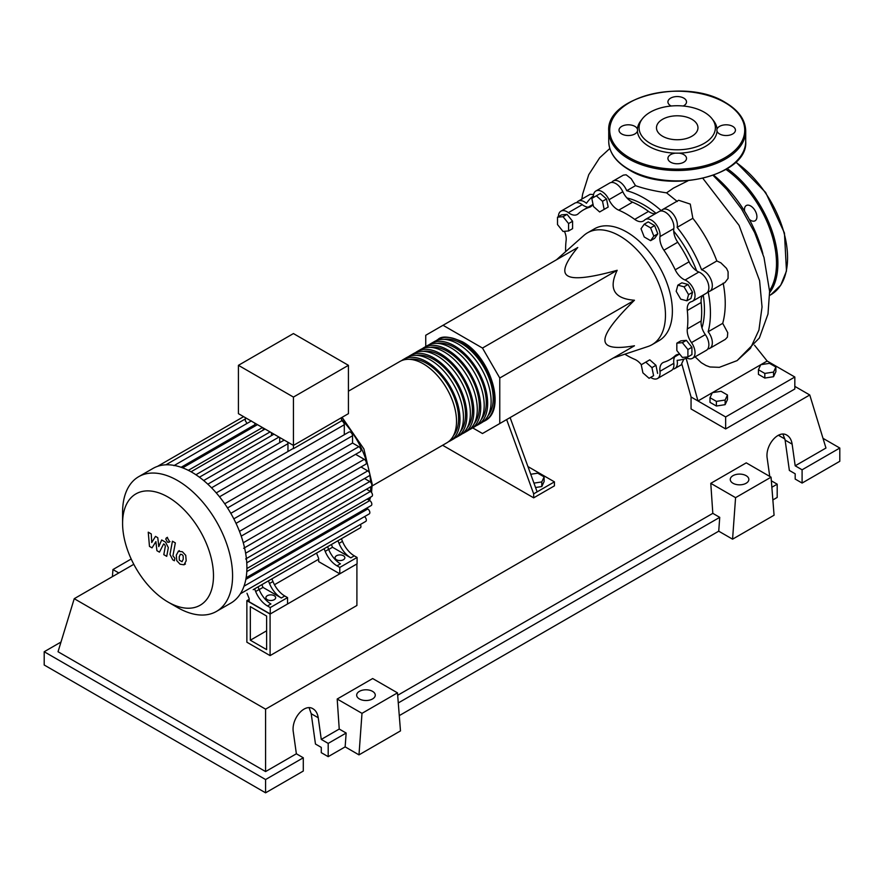 <?xml version="1.0" encoding="UTF-8"?>
<svg xmlns="http://www.w3.org/2000/svg" width="884" height="884" viewBox="0 0 884 884"><rect width="100%" height="100%" fill="white"/><g stroke="black" fill="none" stroke-linecap="round" stroke-linejoin="round"><path stroke-width="1.33" d="M250.327 640.215L250.327 606.656L266.625 616.06L266.625 649.618L250.327 640.215L266.625 630.8M246.868 642.204L246.868 600.667L270.084 614.071L270.084 655.608L246.868 642.204M318.682 559.207L274.46 584.733M249.155 599.352L246.868 600.667M270.084 655.608L356.904 605.485L356.904 563.937L270.084 614.071M701.984 327.942A85.461 49.338 -120 0 0 704.449 309.643A85.461 49.338 -120 0 0 703.233 295.046M696.647 270.858A85.461 49.338 -120 0 0 673.707 231.133M656.05 213.331A85.461 49.338 -120 0 0 626.933 197.961M613.209 358.053L648.06 346.473A64.576 37.283 -120 0 0 652.083 344.661A64.576 37.283 -120 0 0 665.464 315.102A64.576 37.283 -120 0 0 637.276 250.117A64.576 37.283 -120 0 0 587.517 232.812A64.576 37.283 -120 0 0 583.937 235.398L556.478 259.786M587.517 232.812L594.435 228.823A64.576 37.283 60 0 1 644.193 246.117A64.576 37.283 60 0 1 672.381 311.102A64.576 37.283 60 0 1 659 340.66L652.083 344.661M472.708 427.889L482.476 433.525L499.769 423.546L499.769 378.009L482.476 348.053L617.176 270.283C608.314 288.714 614.071 298.704 634.469 300.24C614.689 319.654 604.844 332.925 604.921 340.064C604.844 347.29 614.689 349.202 634.469 345.777L617.176 355.755M530.731 474.266L537.737 473.183L544.124 476.874L541.793 481.913L533.958 483.128M541.793 481.913L541.793 486.543L544.124 481.504L544.124 476.874M541.793 486.543L535.549 487.515M506.654 419.568L533.671 493.847L554.423 481.857L527.925 466.564M533.671 493.847L533.671 497.836L554.423 485.857L554.423 481.857M533.671 497.836L442.608 445.26M537.129 491.847L510.112 417.568M499.769 378.009L634.469 300.24M499.769 423.546L634.469 345.777M482.476 348.053L443.039 325.279L425.745 335.268L425.745 346.55M443.039 325.279L577.738 247.509C564.887 262.935 561.605 272.416 567.915 275.952C574.048 279.598 590.468 277.709 617.176 270.283M688.548 294.626L686.89 300.792L680.713 299.146L676.194 291.311L677.851 285.145L684.028 286.792L688.548 294.626L692.559 292.306L690.901 298.483L686.89 300.792M684.028 286.792L688.039 284.482L681.862 282.825L677.851 285.145M688.039 284.482L692.559 292.306M650.613 227.884L653.806 236.116L650.613 240.669L644.226 236.978L641.033 228.746L644.226 224.193L650.613 227.884L654.624 225.575L657.818 233.807L653.806 236.116M657.818 233.807L654.624 238.348L650.613 240.669M654.624 225.575L648.237 221.884L644.226 224.193M596.335 195.817L602.512 201.287L604.159 209.364L599.639 211.972L593.473 206.502L591.816 198.425L600.346 193.497L606.523 198.966L602.512 201.287M606.523 198.966L608.181 207.055L604.159 209.364M608.181 207.055L603.661 209.663M557.506 217.188L563.042 216.69L568.578 223.575L568.578 230.956L563.042 231.453L557.506 224.569L557.506 217.188L561.517 214.867L567.053 214.381L563.042 216.69M567.053 214.381L572.589 221.265L568.578 223.575M572.589 221.265L572.589 228.647L568.578 230.956M649.077 378.308L642.9 372.838L641.243 364.749L645.762 362.142L651.939 367.611L653.596 375.7L649.077 378.308M651.939 367.611L655.95 365.302L649.773 359.821L645.762 362.142M655.95 365.302L657.608 373.379M687.907 356.926L682.371 357.423L676.835 350.539L676.835 343.158L682.371 342.672L687.907 349.556L687.907 356.926L691.918 354.617L691.918 347.235L687.907 349.556M682.371 342.672L686.382 340.351L680.846 340.848L676.835 343.158M686.382 340.351L691.918 347.235M641.331 364.705A14.674 8.475 -120 0 0 634.712 359.335A86.444 49.902 60 0 1 624.822 354.186M593.396 197.508A12.232 7.061 60 0 1 595.893 190.988A12.232 7.061 60 0 1 608.988 199.718A14.674 8.475 -120 0 0 618.723 210.16A86.444 49.902 60 0 1 634.712 219.387A14.674 8.475 -120 0 0 643.408 221A14.674 8.475 -120 0 0 644.447 220.193A12.232 7.061 60 0 1 645.32 219.519A12.232 7.061 60 0 1 655.353 223.475A12.232 7.061 60 0 1 659.972 236.592A14.674 8.475 -120 0 0 663.917 250.216A86.444 49.902 60 0 1 675.221 269.797A14.674 8.475 -120 0 0 685.056 280.018A12.232 7.061 60 0 1 694.095 290.582A12.232 7.061 60 0 1 692.504 301.245A12.232 7.061 60 0 1 691.487 301.665A14.674 8.475 -120 0 0 690.271 302.162A14.674 8.475 -120 0 0 687.31 310.505L701.156 302.516A14.674 8.475 60 0 1 702.736 295.333M687.31 310.505A86.444 49.902 60 0 1 687.31 328.958A14.674 8.475 -120 0 0 691.487 342.605A12.232 7.061 60 0 1 692.504 358.318A12.232 7.061 60 0 1 685.487 357.147M701.156 302.516A86.444 49.902 60 0 1 701.156 320.969L687.31 328.958M691.487 342.605L705.321 334.616A14.674 8.475 60 0 1 701.156 320.969M663.917 250.216L677.752 242.227A14.674 8.475 60 0 1 673.818 228.602L659.972 236.592M677.752 242.227A86.444 49.902 60 0 1 689.056 261.808L675.221 269.797M685.056 280.018L698.89 272.029A14.674 8.475 60 0 1 689.056 261.808M618.723 210.16L632.557 202.171A14.674 8.475 60 0 1 622.822 191.729L608.988 199.718M632.557 202.171A86.444 49.902 60 0 1 648.547 211.398L634.712 219.387M655.552 213.619A14.674 8.475 60 0 1 648.547 211.398M588.236 207.143A14.674 8.475 60 0 1 582.224 204.668L568.379 212.657A14.674 8.475 -120 0 0 577.318 214.447A14.674 8.475 -120 0 0 578.213 213.784A86.444 49.902 60 0 1 583.495 209.884A86.444 49.902 60 0 1 589.518 207.265A14.674 8.475 -120 0 0 590.545 206.823A14.674 8.475 -120 0 0 592.932 203.884M565.627 251.664A86.444 49.902 60 0 1 566.125 240.525A14.674 8.475 -120 0 0 564.456 231.332M679.973 354.451A14.674 8.475 -120 0 0 676.116 355.036A14.674 8.475 -120 0 0 675.221 355.699A86.444 49.902 60 0 1 669.939 359.6A86.444 49.902 60 0 1 663.917 362.219A14.674 8.475 -120 0 0 662.889 362.672A14.674 8.475 -120 0 0 659.972 371.302A12.232 7.061 60 0 1 657.552 378.496A12.232 7.061 60 0 1 650.646 377.402M659.972 371.302L673.818 363.313A14.674 8.475 60 0 1 674.68 356.871M558.401 216.668A12.232 7.061 60 0 1 560.942 211.165L574.777 203.176A12.232 7.061 60 0 1 582.224 204.668M595.893 190.988L609.728 182.999A12.232 7.061 60 0 1 622.822 191.729M645.32 219.519L659.155 211.53A12.232 7.061 60 0 1 669.188 215.486A12.232 7.061 60 0 1 673.818 228.602M698.89 272.029A12.232 7.061 60 0 1 707.929 282.593A12.232 7.061 60 0 1 706.338 293.256L692.504 301.245M705.321 334.616A12.232 7.061 60 0 1 706.338 350.329L692.504 358.318M673.818 363.313A12.232 7.061 60 0 1 671.387 370.507L657.552 378.496M560.942 211.165A12.232 7.061 60 0 1 568.379 212.657M436.221 340.638A46.962 27.117 60 0 1 437.889 339.533A46.962 27.117 60 0 1 461.371 341.865A46.962 27.117 60 0 1 492.057 383.247A46.962 27.117 60 0 1 484.852 420.872A46.962 27.117 60 0 1 483.062 421.767M372.142 485.946L446.807 442.84A46.962 27.117 -120 0 0 454 405.215A46.962 27.117 -120 0 0 423.326 363.832A46.962 27.117 -120 0 0 399.844 361.501L348.429 391.181M444.155 339.357A45.007 25.99 60 0 1 461.371 343.456A45.007 25.99 60 0 1 489.305 378.728A45.007 25.99 60 0 1 488.134 415.535M401.634 360.617A46.962 27.117 60 0 1 403.303 359.501A46.962 27.117 60 0 1 426.784 361.832A46.962 27.117 60 0 1 457.459 403.214A46.962 27.117 60 0 1 450.265 440.851A46.962 27.117 60 0 1 448.464 441.735M450.265 440.851L453.724 438.851A46.962 27.117 -120 0 0 460.918 401.214A46.962 27.117 -120 0 0 430.243 359.832A46.962 27.117 -120 0 0 406.762 357.512L403.303 359.501M408.552 356.617A46.962 27.117 60 0 1 410.22 355.512A46.962 27.117 60 0 1 433.701 357.832A46.962 27.117 60 0 1 464.376 399.225A46.962 27.117 60 0 1 457.183 436.851A46.962 27.117 60 0 1 455.382 437.746M457.183 436.851L460.641 434.851A46.962 27.117 -120 0 0 467.835 397.225A46.962 27.117 -120 0 0 437.16 355.843A46.962 27.117 -120 0 0 413.679 353.512L410.22 355.512M415.469 352.628A46.962 27.117 60 0 1 417.137 351.512A46.962 27.117 60 0 1 440.619 353.843A46.962 27.117 60 0 1 471.294 395.225A46.962 27.117 60 0 1 464.1 432.862A46.962 27.117 60 0 1 462.299 433.746M464.1 432.862L467.559 430.862A46.962 27.117 -120 0 0 474.752 393.225A46.962 27.117 -120 0 0 444.077 351.843A46.962 27.117 -120 0 0 420.596 349.523L417.137 351.512M422.386 348.627A46.962 27.117 60 0 1 424.055 347.522A46.962 27.117 60 0 1 447.536 349.854A46.962 27.117 60 0 1 478.211 391.236A46.962 27.117 60 0 1 471.017 428.862A46.962 27.117 60 0 1 469.227 429.757M471.017 428.862L474.476 426.873A46.962 27.117 -120 0 0 481.669 389.236A46.962 27.117 -120 0 0 450.995 347.854A46.962 27.117 -120 0 0 427.513 345.522L424.055 347.522M429.304 344.638A46.962 27.117 60 0 1 430.972 343.533A46.962 27.117 60 0 1 454.453 345.854A46.962 27.117 60 0 1 485.128 387.236A46.962 27.117 60 0 1 477.935 424.873A46.962 27.117 60 0 1 476.144 425.757M477.935 424.873L481.393 422.872A46.962 27.117 -120 0 0 488.587 385.236A46.962 27.117 -120 0 0 457.912 343.854A46.962 27.117 -120 0 0 434.431 341.533L430.972 343.533M437.237 343.357A45.007 25.99 60 0 1 454.453 347.456A45.007 25.99 60 0 1 482.388 382.728A45.007 25.99 60 0 1 481.216 419.535M430.32 347.346A45.007 25.99 60 0 1 447.536 351.445A45.007 25.99 60 0 1 475.47 386.717A45.007 25.99 60 0 1 474.299 423.524M423.403 351.346A45.007 25.99 60 0 1 440.619 355.445A45.007 25.99 60 0 1 468.553 390.717A45.007 25.99 60 0 1 467.382 427.524M416.486 355.335A45.007 25.99 60 0 1 433.701 359.434A45.007 25.99 60 0 1 461.636 394.706A45.007 25.99 60 0 1 460.465 431.514M409.568 359.335A45.007 25.99 60 0 1 426.784 363.423A45.007 25.99 60 0 1 454.719 398.695A45.007 25.99 60 0 1 453.547 435.514M267.311 599.684A4.895 2.829 180 0 1 265.885 597.694A4.895 2.829 180 0 1 268.902 595.087A4.895 2.829 180 0 1 274.228 595.694A4.895 2.829 180 0 1 275.664 597.694A4.895 2.829 180 0 1 272.648 600.302A4.895 2.829 180 0 1 267.311 599.684M336.495 559.749A4.895 2.829 180 0 1 335.069 557.749A4.895 2.829 180 0 1 338.086 555.141A4.895 2.829 180 0 1 343.412 555.749A4.895 2.829 180 0 1 344.848 557.749A4.895 2.829 180 0 1 341.832 560.357A4.895 2.829 180 0 1 336.495 559.749M177.585 607.562L168.037 602.048A64.278 37.117 -120 0 0 213.486 575.804A64.278 37.117 -120 0 0 168.037 497.073A64.278 37.117 -120 0 0 122.589 523.317A64.278 37.117 -120 0 0 168.037 602.048L177.585 607.562A77.781 44.907 -120 0 0 216.47 611.408A77.781 44.907 -120 0 0 228.392 549.086A77.781 44.907 -120 0 0 177.585 480.542A77.781 44.907 -120 0 0 138.689 476.686A77.781 44.907 -120 0 0 122.589 512.289L122.589 523.317M216.47 611.408L230.79 603.142A77.781 44.907 -120 0 0 234.901 600.203A77.781 44.907 -120 0 0 240.525 593.551A77.781 44.907 -120 0 0 244.161 585.749A77.781 44.907 -120 0 0 246.238 577.042A77.781 44.907 -120 0 0 246.901 567.539A77.781 44.907 -120 0 0 246.238 557.251A77.781 44.907 -120 0 0 244.161 546.146A77.781 44.907 -120 0 0 240.525 534.146A77.781 44.907 -120 0 0 234.901 521.007A77.781 44.907 -120 0 0 226.205 505.924A77.781 44.907 -120 0 0 217.63 494.499A77.781 44.907 -120 0 0 209.055 485.338A77.781 44.907 -120 0 0 200.48 478.001A77.781 44.907 -120 0 0 191.905 472.266A77.781 44.907 -120 0 0 183.331 468.1A77.781 44.907 -120 0 0 174.756 465.536A77.781 44.907 -120 0 0 166.181 464.796A77.781 44.907 -120 0 0 157.606 466.332A77.781 44.907 -120 0 0 153.009 468.421L138.689 476.686M293.433 397.082L238.426 365.324L238.426 413.657L293.433 445.414L348.429 413.657L348.429 365.324L293.433 397.082L293.433 448.652A2.939 1.691 -120 0 0 292.67 448.774L216.26 492.896M238.426 365.324L293.433 333.566L348.429 365.324M246.702 423.635A2.939 1.691 -120 0 0 245.343 420.894L245.343 417.646M254.968 426.088L254.968 424.651A2.939 1.691 -120 0 0 254.548 422.961M263.211 430.11L263.211 427.966M271.465 435.613L271.465 432.729M279.72 442.685L279.72 437.492M287.963 451.492L287.963 443.702A2.939 1.691 -120 0 0 287.543 442.011M344.296 434.74L344.296 424.751A2.939 1.691 -120 0 0 341.511 420.894L293.433 448.652M341.511 420.894L341.511 417.646M255.653 591.506A19.57 11.293 -120 0 0 267.465 605.971L270.924 603.971A19.57 11.293 60 0 1 259.111 589.506L255.653 591.506L254.592 588.866M267.012 581.683A2.939 1.691 -120 0 0 267.034 581.683L258.051 586.865L259.111 589.506M272.957 581.517L269.498 583.517A19.57 11.293 -120 0 0 281.3 597.982L284.758 595.982A19.57 11.293 60 0 1 272.957 581.517L271.885 578.876L322.704 549.528A2.939 1.691 -120 0 0 322.726 549.528M284.758 595.982L287.554 597.595L270.25 607.573L267.465 605.971M281.3 597.982L262.99 587.407L261.874 584.655M259.167 589.617L262.99 587.407M325.19 551.362A19.57 11.293 -120 0 0 336.992 565.826L340.451 563.826A19.57 11.293 60 0 1 328.649 549.362L325.19 551.362L324.119 548.721M336.561 541.538A2.939 1.691 -120 0 1 336.55 541.549L327.577 546.721L328.649 549.362M269.498 583.517L268.427 580.876M360.363 524.51A2.939 1.691 -120 0 1 360.318 527.825L253.178 589.672A2.939 1.691 -120 0 0 253.189 589.672M342.484 541.373L339.025 543.373A19.57 11.293 -120 0 0 350.826 557.837L354.285 555.837A19.57 11.293 60 0 1 342.484 541.373L341.412 538.732L351.942 532.654A2.939 1.691 60 0 1 351.942 532.654M354.285 555.837L357.081 557.45L339.788 567.44L336.992 565.826M350.826 557.837L332.517 547.262L331.401 544.511M328.693 549.472L332.517 547.262M339.025 543.373L337.953 540.732M287.554 597.595L287.554 603.982L270.25 613.971L249.155 601.783L249.155 598.59L246.99 593.252M357.081 557.45L357.081 563.837L339.788 573.826L318.682 561.638L318.682 558.445L316.516 553.108M364.517 478.52L369.744 481.548A2.939 1.691 60 0 1 371.667 484.134A2.939 1.691 60 0 1 371.214 486.487L245.653 558.975M230.801 513.328L352.55 443.039L358.849 446.674A2.939 1.691 60 0 1 360.76 449.26A2.939 1.691 60 0 1 360.318 451.613L236.039 523.361M361.015 466.973L367.755 470.874A2.939 1.691 60 0 1 369.678 473.459A2.939 1.691 60 0 1 369.225 475.802L243.664 548.301M355.611 454.332L364.252 459.315A2.939 1.691 60 0 1 366.175 461.901A2.939 1.691 60 0 1 365.722 464.255L241.222 536.135M366.506 489.206L370.396 491.449A2.939 1.691 -120 0 1 372.319 494.034A2.939 1.691 -120 0 1 371.866 496.388L246.901 568.534M246.128 577.76L371.214 505.537A2.939 1.691 -120 0 0 371.667 503.184A2.939 1.691 -120 0 0 369.744 500.598L367.158 499.095M244.006 586.202L369.225 513.913A2.939 1.691 -120 0 0 369.678 511.56A2.939 1.691 -120 0 0 367.755 508.974L366.506 508.256M240.371 593.783L365.722 521.416A2.939 1.691 -120 0 0 366.219 519.228A2.939 1.691 -120 0 0 364.506 516.643M352.55 443.039L352.55 435.757A2.939 1.691 -120 0 0 351.268 432.806A2.939 1.691 -120 0 0 349.003 432.022L224.724 503.769M339.788 573.826L339.788 567.44M270.25 613.971L270.25 607.573M180.435 554.246L179.209 556.798L179.33 560.158L182.038 561.716L183.264 559.141L183.143 555.804L181.883 554.478L180.292 554.312M178.502 551.163L176.303 555.119L176.745 560.622L180.071 564.202L183.971 564.799L186.181 560.821L185.739 555.34L182.391 551.749L178.192 551.318L179.353 550.644M183.971 564.799L185.452 563.97M172.435 541.218L169.982 554.367L172.734 559.815L174.391 560.765L174.877 558.202L172.921 555.859L175.341 542.898L172.435 541.218M167.54 542.179L168.789 542.312L169.308 541.163L167.54 538.102L166.291 537.98L165.772 539.13L167.54 542.179M152.026 547.859L155.893 541.627L156.91 550.677L159.452 552.146L163.639 543.925L164.546 544.445L165.374 546.135L163.805 554.666L166.722 556.345L168.325 547.616L165.551 542.179L161.695 539.958L158.777 546.61L157.783 537.704L155.507 536.389L151.728 542.533L151.252 533.925L148.247 532.19L149.473 546.389L152.026 547.859M713.664 175.198A93.925 54.233 60 0 1 762.859 253.719M758.428 369.733L760.77 364.694L769.5 363.346L775.887 367.037L773.544 372.076L764.815 373.424L758.428 369.733L758.428 374.363L764.815 378.054L764.815 373.424M773.544 372.076L773.544 376.706L775.887 371.667L775.887 367.037M773.544 376.706L764.815 378.054M709.996 397.689L712.338 392.651L721.068 391.303L727.466 394.993L725.123 400.032L716.394 401.38L709.996 397.689L709.996 402.331L716.394 406.021L716.394 401.38M725.123 400.032L725.123 404.662L727.466 399.623L727.466 394.993M725.123 404.662L716.394 406.021M611.706 182.435A12.232 7.061 60 0 1 613.187 180.999A12.232 7.061 60 0 1 626.712 190.723L635.508 185.651C643.85 188.612 654.204 191.021 666.569 192.856L677.277 201.497M626.712 190.723A93.925 54.233 60 0 1 661.32 210.701A12.232 7.061 60 0 1 662.613 209.541A12.232 7.061 60 0 1 672.989 213.895A12.232 7.061 60 0 1 677.122 227.387L692.846 218.304C703.012 231.276 711.012 245.498 716.847 260.957L701.587 269.775A12.232 7.061 60 0 1 711.211 280.095A12.232 7.061 60 0 1 709.797 291.256A12.232 7.061 60 0 1 708.139 291.797A93.925 54.233 60 0 1 708.139 331.754A12.232 7.061 60 0 1 709.797 348.34A12.232 7.061 60 0 1 707.819 348.904M613.187 180.999L623.375 175.131L626.126 174.789L631.165 178.667L635.508 185.651M576.755 202.613A12.232 7.061 60 0 1 578.235 201.176A12.232 7.061 60 0 1 586.435 203.287A93.925 54.233 60 0 1 593.374 195.894M578.235 201.176L590.114 194.325L593.562 194.513M677.122 227.387A93.925 54.233 60 0 1 701.587 269.775M686.99 358.042A93.925 54.233 60 0 1 677.122 360.352A12.232 7.061 60 0 1 674.846 368.517A12.232 7.061 60 0 1 672.868 369.081M723.167 283.123C726.073 298.295 725.919 311.698 722.714 323.345L708.139 331.754M716.847 260.957L720.902 262.857L726.526 268.36L728.096 271.764L728.073 278.416L724.946 282.515L709.797 291.256M662.613 209.541L678.669 200.27L690.271 204.093L692.846 218.304M722.714 323.345L727.742 332.704L727.399 337.136L725.289 339.39L709.797 348.34M683.84 359.125L681.708 363.578L691.056 396.982L697.973 400.971L686.161 358.363M695.111 356.816L701.266 362.694L705.996 365.512L709.962 366.982L719.355 367.335M687.962 180.811L673.343 188.159L666.569 192.856M754.549 345.235L767.157 361.037L760.837 364.683M760.748 364.738L712.416 392.64M712.316 392.695L697.973 400.971L725.654 416.95L794.826 377.015L767.157 361.037M794.826 377.015L794.826 388.993L725.654 428.939L691.056 408.961L691.056 396.982M725.654 428.939L725.654 416.95M744.626 211.276A8.807 5.083 60 0 1 744.461 209.574A8.807 5.083 60 0 1 746.284 205.541A8.807 5.083 60 0 1 753.069 207.906A8.807 5.083 60 0 1 756.914 216.768A8.807 5.083 60 0 1 755.091 220.79A8.807 5.083 60 0 1 749.289 219.365M642.392 118.776A38.156 22.034 180 0 1 704.205 112.191A38.156 22.034 180 0 1 712.051 118.776A38.156 22.034 180 0 1 698.857 145.915A38.156 22.034 180 0 1 650.237 143.341A38.156 22.034 180 0 1 642.392 118.776L640.845 120.776A39.846 23.006 0 0 0 637.408 129.097A9.293 5.37 0 0 0 634.878 126.368A9.293 5.37 0 0 0 624.745 125.208A9.293 5.37 0 0 0 619.01 130.169A9.293 5.37 0 0 0 621.728 133.959A9.293 5.37 0 0 0 630.988 135.307A9.293 5.37 0 0 0 637.408 131.23L637.596 129.849M637.408 131.23A39.846 23.006 0 0 0 649.044 146.435A39.846 23.006 0 0 0 675.376 153.153A9.293 5.37 0 0 0 667.928 158.413A9.293 5.37 0 0 0 670.647 162.203A9.293 5.37 0 0 0 680.779 163.363A9.293 5.37 0 0 0 686.514 158.413A9.293 5.37 0 0 0 683.796 154.612A9.293 5.37 0 0 0 679.067 153.153A39.846 23.006 0 0 0 717.034 131.23A9.293 5.37 0 0 0 719.565 133.959A9.293 5.37 0 0 0 729.698 135.119A9.293 5.37 0 0 0 735.433 130.169A9.293 5.37 0 0 0 732.714 126.368A9.293 5.37 0 0 0 723.455 125.031A9.293 5.37 0 0 0 717.034 129.097A39.846 23.006 0 0 0 713.598 120.776L712.051 118.776M683.233 106.014A9.293 5.37 0 0 0 686.514 101.925A9.293 5.37 0 0 0 683.796 98.124A9.293 5.37 0 0 0 673.663 96.964A9.293 5.37 0 0 0 667.928 101.925A9.293 5.37 0 0 0 670.647 105.715A9.293 5.37 0 0 0 671.21 106.014M662.558 136.235A20.741 11.978 0 0 0 685.155 138.832A20.741 11.978 0 0 0 697.962 127.771A20.741 11.978 0 0 0 691.885 119.296A20.741 11.978 0 0 0 669.287 116.71A20.741 11.978 0 0 0 656.481 127.771A20.741 11.978 0 0 0 662.558 136.235M679.067 153.153L675.376 153.153M717.034 131.23L716.847 129.849M732.991 483.261A9.293 5.37 180 0 1 730.261 479.471A9.293 5.37 180 0 1 735.996 474.509A9.293 5.37 180 0 1 746.129 475.669A9.293 5.37 180 0 1 748.847 479.471A9.293 5.37 180 0 1 743.112 484.421A9.293 5.37 180 0 1 732.991 483.261M359.401 698.946A9.293 5.37 180 0 1 356.672 695.155A9.293 5.37 180 0 1 362.418 690.194A9.293 5.37 180 0 1 372.54 691.354A9.293 5.37 180 0 1 375.269 695.155A9.293 5.37 180 0 1 369.534 700.117A9.293 5.37 180 0 1 359.401 698.946M303.289 757.776L265.587 779.544L265.587 792.815L303.289 771.047L303.289 757.776L296.372 753.787L293.333 732.14C290.969 719.035 304.461 703.056 313.035 708.802C315.853 710.515 317.577 713.499 318.24 717.764L321.279 739.411L328.196 743.4L328.196 756.66L321.279 752.671L321.279 747.4L315.466 744.041L311.212 713.708L309.102 707.73M265.587 792.815L44.2 665L44.2 651.74L60.996 642.038M769.743 476.41L767.235 458.542C764.87 445.437 778.362 429.458 786.937 435.204C789.744 436.917 791.478 439.901 792.141 444.155L795.18 465.802L802.097 469.802L802.097 483.062L795.18 479.062L795.18 473.791L789.368 470.443L785.114 440.099L782.992 434.132M771.345 480.808L777.191 484.178L777.191 497.438L772.87 499.935M732.571 539.174L735.576 497.659L771.058 477.172L774.075 515.217L732.571 539.174L718.725 531.185L399.281 715.62M358.981 754.87L361.998 713.344L397.48 692.857L400.485 730.902L358.981 754.87L345.147 746.881L328.196 756.66M345.147 746.881L346.152 733.035L328.196 743.4M346.152 733.035L339.235 729.046L321.279 739.411M265.587 779.544L44.2 651.74M296.372 753.787L265.587 771.566L58.035 651.74L74.234 598.689L133.793 564.301M777.191 484.178L771.865 487.25M823.004 438.331L839.8 448.033L839.8 461.293L802.097 483.062M839.8 448.033L802.097 469.802M794.826 386.363L809.766 394.982L825.965 448.033L795.18 465.802M784.937 439.028L778.362 435.237M361.998 713.344L337.191 699.023L372.672 678.536L397.48 692.857M339.235 729.046L337.191 699.023M735.576 497.659L710.78 483.338L746.262 462.851L771.058 477.172M718.725 531.185L719.731 517.35L712.813 513.35L710.78 483.338M131.186 559.008L112.942 569.55L112.423 576.644M118.821 572.954L112.942 569.55M719.731 517.35L398.275 702.946M712.813 513.35L397.667 695.299M265.587 771.566L265.587 709.167L74.234 598.689M809.766 394.982L265.587 709.167M591.44 206.16L589.518 207.265M675.221 355.699L677.133 354.594M368.849 500.079A65.549 37.846 -120 0 0 369.468 497.758M370.484 491.504A65.549 37.846 -120 0 0 370.739 486.764M370.628 482.277A65.549 37.846 -120 0 0 369.81 474.818M369.479 472.918A65.549 37.846 -120 0 0 341.511 419.436M211.563 487.813L287.963 443.702M203.674 480.542L278.979 437.061M195.905 474.752L270.084 431.933M188.336 470.343L262.482 427.536M181.132 467.282L254.968 424.651M245.63 553.207L369.744 481.548M233.818 518.853L358.849 446.674M243.277 542.743L367.755 470.874M239.476 531.361L364.252 459.315M246.758 562.821L370.396 491.449M246.791 571.583L369.744 500.598M245.84 579.363L367.755 508.974M227.519 507.946L352.55 435.757M219.519 496.797L344.296 424.751M702.902 178.402L739.057 225.354L759.577 280.648L762.041 306.969L758.936 330.041L750.45 348.329L737.101 360.617L719.278 367.357M769.644 292.726A80.72 46.598 -120 0 0 777.887 263.377A80.72 46.598 -120 0 0 727.267 168.667M735.919 161.982L765.632 192.458L784.439 232.989L786.473 270.99L780.716 285.256L770.848 294.737A80.72 46.598 -120 0 0 787.567 257.785A80.72 46.598 -120 0 0 735.687 162.203M769.577 290.637A79.737 46.034 -120 0 0 776.495 263.377A79.737 46.034 -120 0 0 725.974 169.452M608.733 130.965C605.871 96.4 686.26 77.483 725.444 102.555C738.615 110.345 745.378 119.815 745.709 130.965A68.488 39.537 180 0 1 703.432 167.496A68.488 39.537 180 0 1 628.789 158.921A68.488 39.537 180 0 1 608.733 130.965L608.733 141.352A68.488 39.537 0 0 0 628.789 169.308A68.488 39.537 0 0 0 703.432 177.883A68.488 39.537 0 0 0 745.709 141.352C748.571 175.905 668.205 194.823 628.999 169.761C615.816 161.96 609.065 152.501 608.733 141.352M629.485 157.728A67.504 38.973 0 0 0 724.957 157.728A67.504 38.973 0 0 0 724.957 102.61A67.504 38.973 0 0 0 629.485 102.61A67.504 38.973 0 0 0 629.485 157.728M311.212 713.708L318.24 717.764M785.114 440.099L792.141 444.155M592.6 204.635L583.495 209.884M679.034 354.351L669.939 359.6M484.852 420.872C506.963 409.944 490.476 356.506 462.354 341.765C449.801 336.384 441.646 335.633 437.889 339.533M342.075 417.325L363.888 448.928L372.175 484.056L371.545 492.51M370.595 497.117L369.545 500.488M207.828 484.189L284.206 440.088M199.43 477.205L273.963 434.177M191.043 471.78L265.067 429.038M257.465 424.651L182.657 467.835M251.421 420.906L173.938 465.647M243.619 416.651L157.518 466.365M245.343 418.939L165.905 464.807M169.96 541.638L168.789 542.312M167.463 537.306L166.291 537.98M681.951 364.418L674.846 368.517M713.112 175.397L726.902 189.541L741.488 208.9L754.616 232.514L763.997 257.487L769.61 291.477L767.986 314.03L759.345 338.019L737.09 360.617M609.827 148.49L599.672 157.794L588.744 174.678L582.633 194.093L581.849 199.099M770.848 294.737L769.666 295.411M745.709 130.965L745.709 141.352"/></g></svg>
